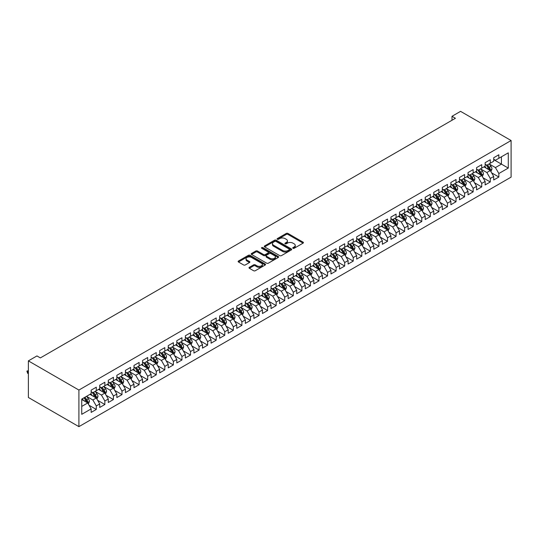 <?xml version="1.0" encoding="UTF-8"?>
<svg xmlns="http://www.w3.org/2000/svg" width="538" height="538" viewBox="0 0 538 538"><rect width="100%" height="100%" fill="white"/><g stroke="black" fill="none" stroke-linecap="round" stroke-linejoin="round"><path stroke-width="0.81" d="M292.975 248.294A0.834 0.477 0 0 0 294.151 248.294L303.082 243.136A1.19 0.686 0 0 0 303.432 242.651A1.19 0.686 0 0 0 303.082 242.167L287.951 233.431A1.19 0.686 0 0 0 286.27 233.431L277.332 238.59A0.834 0.477 0 0 0 277.09 238.926A0.834 0.477 0 0 0 277.332 239.269A0.834 0.477 0 0 0 278.509 239.269L279.666 238.596A3.806 2.199 0 0 1 285.046 238.596L286.31 239.329A3.806 2.199 0 0 1 287.426 240.883A3.806 2.199 0 0 1 286.31 242.436L285.153 243.102A0.834 0.477 0 0 0 284.911 243.438A0.834 0.477 0 0 0 285.153 243.781A0.834 0.477 0 0 0 286.33 243.781L287.487 243.115A3.806 2.199 0 0 1 292.867 243.115L294.131 243.842A3.806 2.199 0 0 1 295.241 245.395A3.806 2.199 0 0 1 294.131 246.949L292.975 247.614A0.834 0.477 0 0 0 292.726 247.957A0.834 0.477 0 0 0 292.975 248.294L292.975 247.614M249.363 267.312A1.19 0.686 0 0 0 249.013 267.796A1.19 0.686 0 0 0 249.363 268.28L253.606 270.728A1.19 0.686 0 0 0 255.288 270.728L265.207 265.005A1.19 0.686 0 0 0 265.557 264.521A1.19 0.686 0 0 0 265.207 264.03L250.076 255.294A1.19 0.686 0 0 0 248.395 255.294L238.475 261.024A1.19 0.686 0 0 0 238.126 261.508A1.19 0.686 0 0 0 238.475 261.993L243.6 264.958A1.19 0.686 0 0 0 245.281 264.958L249.531 262.504A1.19 0.686 0 0 0 249.874 262.019A1.19 0.686 0 0 0 249.531 261.535L246.982 260.062A3.181 1.836 0 0 1 246.054 258.765A3.181 1.836 0 0 1 248.018 257.07A3.181 1.836 0 0 1 251.481 257.467L261.448 263.223A3.181 1.836 0 0 1 262.376 264.521A3.181 1.836 0 0 1 260.412 266.216A3.181 1.836 0 0 1 256.949 265.819L255.288 264.857A1.19 0.686 0 0 0 253.606 264.857L249.363 267.312L249.363 268.28L253.606 265.846L253.606 264.857M28.373 360.877L78.904 390.05L78.904 426.647L28.373 397.474L28.373 360.877L36.94 355.934L40.363 357.911L455.43 118.279L452.001 116.295L452.001 120.256M452.001 116.295L460.568 111.353L511.1 140.526L78.904 390.05M279.753 255.637A1.19 0.686 0 0 0 281.435 255.637L291.354 249.908A1.19 0.686 0 0 0 291.704 249.424A1.19 0.686 0 0 0 291.354 248.939L276.223 240.204A1.19 0.686 0 0 0 274.541 240.204L264.622 245.927A1.19 0.686 0 0 0 264.272 246.411A1.19 0.686 0 0 0 264.622 246.902L279.753 255.637M262.053 248.475A0.834 0.477 0 0 1 262.894 248.59L278.267 257.467L268.361 263.183A1.19 0.686 0 0 1 266.68 263.183L251.549 254.447L255.792 252.013L255.792 251.024L251.549 253.479A1.19 0.686 0 0 0 251.199 253.963A1.19 0.686 0 0 0 251.549 254.447L251.549 253.479M255.792 252.013A1.19 0.686 0 0 1 257.473 252.013L257.473 251.024A1.19 0.686 0 0 0 255.792 251.024M257.473 251.024L263.607 254.568A1.19 0.686 0 0 0 265.295 254.568L268.106 252.941A1.19 0.686 0 0 0 268.455 252.456A1.19 0.686 0 0 0 268.106 251.972L261.717 248.28A0.834 0.477 0 0 1 261.475 247.944A0.834 0.477 0 0 1 261.986 247.5A0.834 0.477 0 0 1 262.894 247.601L278.281 256.485A1.19 0.686 0 0 1 278.63 256.969A1.19 0.686 0 0 1 278.281 257.453L278.281 256.485M78.904 426.647L511.1 177.123L511.1 140.526M493.716 159.665L501.423 164.117L501.423 156.8L508.275 152.839L498.854 158.28L498.854 154.769L493.716 157.735L493.716 161.245L490.286 163.229L490.286 159.719L485.148 162.684L485.148 166.195L481.725 168.172L481.725 164.662L476.581 167.627L476.581 171.138L473.158 173.115L473.158 169.605L468.02 172.57L468.02 176.081L464.59 178.065L464.59 174.547L459.452 177.52L459.452 181.03L456.029 183.007L456.029 179.497L450.884 182.463L450.884 185.973L447.461 187.95L447.461 184.44L442.323 187.406L442.323 190.916L438.894 192.893L438.894 189.383L433.756 192.355L433.756 195.866L430.333 197.843L430.333 194.332L425.195 197.298L425.195 200.809L421.765 202.786L421.765 199.275L416.627 202.241L416.627 205.751L413.204 207.729L413.204 204.218L408.06 207.191L408.06 210.701L404.637 212.678L404.637 209.168L399.499 212.133L399.499 215.644L396.069 217.621L396.069 214.111L390.931 217.076L390.931 220.587L387.508 222.564L387.508 219.053L382.37 222.019L382.37 225.536L378.94 227.513L378.94 224.003L373.802 226.969L373.802 230.479L370.379 232.456L370.379 228.946L365.235 231.912L365.235 235.422L361.812 237.399L361.812 233.889L356.674 236.855L356.674 240.372L353.244 242.349L353.244 238.838L348.106 241.804L348.106 245.315L344.683 247.292L344.683 243.781L339.539 246.747L339.539 250.257L336.115 252.235L336.115 248.724L330.978 251.69L330.978 255.2L327.548 257.184L327.548 253.674L322.41 256.639L322.41 260.15L318.987 262.127L318.987 258.617L313.849 261.582L313.849 265.093L310.419 267.07L310.419 263.559L305.281 266.525L305.281 270.036L301.858 272.02L301.858 268.502L296.714 271.475L296.714 274.985L293.291 276.962L293.291 273.452L288.153 276.418L288.153 279.928L284.723 281.905L284.723 278.395L279.585 281.361L279.585 284.871L276.162 286.848L276.162 283.338L271.024 286.31L271.024 289.821L267.594 291.798L267.594 288.287L262.457 291.253L262.457 294.763L259.034 296.741L259.034 293.23L253.889 296.196L253.889 299.706L250.466 301.683L250.466 298.173L245.328 301.146L245.328 304.656L241.898 306.633L241.898 303.123L236.76 306.088L236.76 309.599L233.337 311.576L233.337 308.066L228.193 311.031L228.193 314.542L224.77 316.519L224.77 313.008L219.632 315.974L219.632 319.491L216.202 321.468L216.202 317.958L211.064 320.924L211.064 324.434L207.641 326.411L207.641 322.901L202.503 325.867L202.503 329.377L199.073 331.354L199.073 327.844L193.936 330.809L193.936 334.32L190.513 336.304L190.513 332.793L185.368 335.759L185.368 339.27L181.945 341.247L181.945 337.736L176.807 340.702L176.807 344.212L173.377 346.19L173.377 342.679L168.239 345.645L168.239 349.155L164.816 351.139L164.816 347.622L159.678 350.594L159.678 354.105L156.249 356.082L156.249 352.572L151.111 355.537L151.111 359.048L147.688 361.025L147.688 357.514L142.543 360.48L142.543 363.991L139.12 365.975L139.12 362.457L133.982 365.43L133.982 368.94L130.552 370.917L130.552 367.407L125.415 370.373L125.415 373.883L121.992 375.86L121.992 372.35L116.854 375.316L116.854 378.826L113.424 380.803L113.424 377.293L108.286 380.265L108.286 383.776L104.856 385.753L104.856 382.242L99.718 385.208L99.718 388.718L96.295 390.696L96.295 387.185L91.157 390.151L91.157 393.661L81.736 399.102L81.736 414.334L91.157 408.893L87.728 402.962L81.736 399.499M508.275 152.839L508.275 168.071L498.854 173.512L495.424 167.58L489.217 163.996M491.618 172.846L498.854 177.022L498.854 173.512M498.854 177.022L493.716 179.988L493.716 176.477L490.286 178.455L486.863 172.523L480.649 168.939M483.05 177.789L490.286 181.965L490.286 178.455M490.286 181.965L485.148 184.938L485.148 181.427L481.725 183.404L478.295 177.466L472.088 173.882M474.482 182.732L481.725 186.915L481.725 183.404M481.725 186.915L476.581 189.88L476.581 186.37L473.158 188.347L469.728 182.416L463.521 178.831M465.921 187.681L473.158 191.858L473.158 188.347M473.158 191.858L468.02 194.823L468.02 191.313L464.59 193.29L461.167 187.359L454.953 183.774M457.354 192.624L464.59 196.8L464.59 193.29M464.59 196.8L459.452 199.773L459.452 196.262L456.029 198.24L452.599 192.301L446.392 188.717M448.786 197.567L456.029 201.75L456.029 198.24M456.029 201.75L450.884 204.716L450.884 201.205L447.461 203.182L444.038 197.251L437.824 193.66M440.225 202.517L447.461 206.693L447.461 203.182M447.461 206.693L442.323 209.659L442.323 206.148L438.894 208.125L435.471 202.194L429.263 198.609M431.658 207.46L438.894 211.636L438.894 208.125M438.894 211.636L433.756 214.608L433.756 211.091L430.333 213.075L426.903 207.137L420.696 203.552M423.097 212.402L430.333 216.585L430.333 213.075M430.333 216.585L425.195 219.551L425.195 216.041L421.765 218.018L418.342 212.086L412.128 208.495M414.529 217.352L421.765 221.528L421.765 218.018M421.765 221.528L416.627 224.494L416.627 220.984L413.204 222.961L409.774 217.029L403.567 213.445M405.961 222.295L413.204 226.471L413.204 222.961M413.204 226.471L408.06 229.444L408.06 225.926L404.637 227.91L401.214 221.972L395 218.388M397.4 227.238L404.637 231.421L404.637 227.91M404.637 231.421L399.499 234.386L399.499 230.876L396.069 232.853L392.646 226.915L386.439 223.331M388.833 232.187L396.069 236.364L396.069 232.853M396.069 236.364L390.931 239.329L390.931 235.819L387.508 237.796L384.078 231.865L377.871 228.28M380.272 237.13L387.508 241.306L387.508 237.796M387.508 241.306L382.37 244.272L382.37 240.762L378.94 242.739L375.517 236.807L369.303 233.223M371.704 242.073L378.94 246.256L378.94 242.739M378.94 246.256L373.802 249.222L373.802 245.711L370.379 247.688L366.95 241.75L360.742 238.166M363.137 247.023L370.379 251.199L370.379 247.688M370.379 251.199L365.235 254.165L365.235 250.654L361.812 252.631L358.382 246.7L352.175 243.115M354.576 251.966L361.812 256.142L361.812 252.631M361.812 256.142L356.674 259.108L356.674 255.597L353.244 257.574L349.821 251.643L343.607 248.058M346.008 256.908L353.244 261.091L353.244 257.574M353.244 261.091L348.106 264.057L348.106 260.547L344.683 262.524L341.253 256.586L335.046 253.001M337.44 261.858L344.683 266.034L344.683 262.524M344.683 266.034L339.539 269L339.539 265.49L336.115 267.467L332.692 261.535L326.479 257.951M328.879 266.801L336.115 270.977L336.115 267.467M336.115 270.977L330.978 273.943L330.978 270.432L327.548 272.41L324.125 266.478L317.918 262.894M320.312 271.744L327.548 275.92L327.548 272.41M327.548 275.92L322.41 278.892L322.41 275.382L318.987 277.359L315.557 271.421L309.35 267.837M311.751 276.687L318.987 280.87L318.987 277.359M318.987 280.87L313.849 283.835L313.849 280.325L310.419 282.302L306.996 276.371L300.782 272.786M303.183 281.636L310.419 285.812L310.419 282.302M310.419 285.812L305.281 288.778L305.281 285.268L301.858 287.245L298.429 281.313L292.221 277.729M294.616 286.579L301.858 290.755L301.858 287.245M301.858 290.755L296.714 293.728L296.714 290.217L293.291 292.195L289.868 286.256L283.654 282.672M286.055 291.522L293.291 295.705L293.291 292.195M293.291 295.705L288.153 298.671L288.153 295.16L284.723 297.137L281.3 291.206L275.093 287.615M277.487 296.472L284.723 300.648L284.723 297.137M284.723 300.648L279.585 303.614L279.585 300.103L276.162 302.08L272.732 296.149L266.525 292.564M268.926 301.414L276.162 305.591L276.162 302.08M276.162 305.591L271.024 308.563L271.024 305.046L267.594 307.03L264.171 301.092L257.958 297.507M260.358 306.357L267.594 310.54L267.594 307.03M267.594 310.54L262.457 313.506L262.457 309.996L259.034 311.973L255.604 306.041L249.397 302.45M251.791 311.307L259.034 315.483L259.034 311.973M259.034 315.483L253.889 318.449L253.889 314.938L250.466 316.916L247.036 310.984L240.829 307.4M243.23 316.25L250.466 320.426L250.466 316.916M250.466 320.426L245.328 323.392L245.328 319.881L241.898 321.865L238.475 315.927L232.261 312.343M234.662 321.193L241.898 325.376L241.898 321.865M241.898 325.376L236.76 328.341L236.76 324.831L233.337 326.808L229.908 320.87L223.7 317.286M226.094 326.142L233.337 330.319L233.337 326.808M233.337 330.319L228.193 333.284L228.193 329.774L224.77 331.751L221.347 325.82L215.133 322.235M217.534 331.085L224.77 335.261L224.77 331.751M224.77 335.261L219.632 338.227L219.632 334.717L216.202 336.694L212.779 330.762L206.572 327.178M208.966 336.028L216.202 340.211L216.202 336.694M216.202 340.211L211.064 343.177L211.064 339.666L207.641 341.643L204.211 335.705L198.004 332.121M200.405 340.978L207.641 345.154L207.641 341.643M207.641 345.154L202.503 348.12L202.503 344.609L199.073 346.586L195.65 340.655L189.437 337.07M191.837 345.921L199.073 350.097L199.073 346.586M199.073 350.097L193.936 353.062L193.936 349.552L190.513 351.529L187.083 345.598L180.876 342.013M183.27 350.863L190.513 355.046L190.513 351.529M190.513 355.046L185.368 358.012L185.368 354.502L181.945 356.479L178.522 350.541L172.308 346.956M174.709 355.806L181.945 359.989L181.945 356.479M181.945 359.989L176.807 362.955L176.807 359.445L173.377 361.422L169.954 355.49L163.747 351.906M166.141 360.756L173.377 364.932L173.377 361.422M173.377 364.932L168.239 367.898L168.239 364.387L164.816 366.365L161.387 360.433L155.179 356.849M157.58 365.699L164.816 369.875L164.816 366.365M164.816 369.875L159.678 372.847L159.678 369.337L156.249 371.314L152.826 365.376L146.612 361.792M149.013 370.642L156.249 374.825L156.249 371.314M156.249 374.825L151.111 377.79L151.111 374.28L147.688 376.257L144.258 370.326L138.051 366.734M140.445 375.591L147.688 379.767L147.688 376.257M147.688 379.767L142.543 382.733L142.543 379.223L139.12 381.2L135.69 375.268L129.483 371.684M131.884 380.534L139.12 384.71L139.12 381.2M139.12 384.71L133.982 387.683L133.982 384.166L130.552 386.15L127.129 380.211L120.916 376.627M123.316 385.477L130.552 389.66L130.552 386.15M130.552 389.66L125.415 392.626L125.415 389.115L121.992 391.092L118.562 385.161L112.355 381.57M114.749 390.427L121.992 394.603L121.992 391.092M121.992 394.603L116.854 397.569L116.854 394.058L113.424 396.035L110.001 390.104L103.787 386.519M106.188 395.369L113.424 399.546L113.424 396.035M113.424 399.546L108.286 402.518L108.286 399.001L104.856 400.985L101.433 395.047L95.226 391.462M97.62 400.312L104.856 404.495L104.856 400.985M104.856 404.495L99.718 407.461L99.718 403.951L96.295 405.928L92.866 399.99L86.658 396.405M89.059 405.262L96.295 409.438L96.295 405.928M96.295 409.438L91.157 412.404L91.157 408.893M91.157 391.684L92.866 392.673L96.295 390.696M81.736 406.419L87.728 402.962M99.718 386.741L101.433 387.73L104.856 385.753M92.866 399.99L96.295 398.012L89.954 394.354M99.718 403.951L96.295 398.012M108.286 381.798L110.001 382.787L113.424 380.803M101.433 395.047L104.856 393.07L98.521 389.411M108.286 399.001L104.856 393.07M116.854 376.849L118.562 377.837L121.992 375.86M110.001 390.104L113.424 388.127L107.089 384.468M116.854 394.058L113.424 388.127M125.415 371.906L127.129 372.895L130.552 370.917M118.562 385.161L121.992 383.177L115.65 379.519M125.415 389.115L121.992 383.177M133.982 366.963L135.69 367.952L139.12 365.975M127.129 380.211L130.552 378.234L124.217 374.576M133.982 384.166L130.552 378.234M142.543 362.013L144.258 363.002L147.688 361.025M135.69 375.268L139.12 373.291L132.778 369.633M142.543 379.223L139.12 373.291M151.111 357.071L152.826 358.059L156.249 356.082M144.258 370.326L147.688 368.342L141.346 364.683M151.111 374.28L147.688 368.342M159.678 352.128L161.387 353.116L164.816 351.139M152.826 365.376L156.249 363.399L149.914 359.74M159.678 369.337L156.249 363.399M168.239 347.178L169.954 348.167L173.377 346.19M161.387 360.433L164.816 358.456L158.475 354.798M168.239 364.387L164.816 358.456M176.807 342.235L178.522 343.224L181.945 341.247M169.954 355.49L173.377 353.513L167.042 349.848M176.807 359.445L173.377 353.513M185.368 337.292L187.083 338.281L190.513 336.304M178.522 350.541L181.945 348.563L175.603 344.905M185.368 354.502L181.945 348.563M193.936 332.343L195.65 333.331L199.073 331.354M187.083 345.598L190.513 343.621L184.171 339.962M193.936 349.552L190.513 343.621M202.503 327.4L204.211 328.388L207.641 326.411M195.65 340.655L199.073 338.678L192.739 335.013M202.503 344.609L199.073 338.678M211.064 322.457L212.779 323.446L216.202 321.468M204.211 335.705L207.641 333.728L201.299 330.07M211.064 339.666L207.641 333.728M219.632 317.507L221.347 318.496L224.77 316.519M212.779 330.762L216.202 328.785L209.867 325.127M219.632 334.717L216.202 328.785M228.193 312.565L229.908 313.553L233.337 311.576M221.347 325.82L224.77 323.842L218.435 320.184M228.193 329.774L224.77 323.842M236.76 307.622L238.475 308.61L241.898 306.633M229.908 320.87L233.337 318.893L226.996 315.234M236.76 324.831L233.337 318.893M245.328 302.672L247.036 303.667L250.466 301.683M238.475 315.927L241.898 313.95L235.563 310.291M245.328 319.881L241.898 313.95M253.889 297.729L255.604 298.718L259.034 296.741M247.036 310.984L250.466 309.007L244.124 305.349M253.889 314.938L250.466 309.007M262.457 292.786L264.171 293.775L267.594 291.798M255.604 306.041L259.034 304.057L252.692 300.399M262.457 309.996L259.034 304.057M271.024 287.843L272.732 288.832L276.162 286.848M264.171 301.092L267.594 299.115L261.26 295.456M271.024 305.046L267.594 299.115M279.585 282.894L281.3 283.882L284.723 281.905M272.732 296.149L276.162 294.172L269.82 290.513M279.585 300.103L276.162 294.172M288.153 277.951L289.868 278.94L293.291 276.962M281.3 291.206L284.723 289.222L278.388 285.564M288.153 295.16L284.723 289.222M296.714 273.008L298.429 273.997L301.858 272.02M289.868 286.256L293.291 284.279L286.949 280.621M296.714 290.217L293.291 284.279M305.281 268.059L306.996 269.047L310.419 267.07M298.429 281.313L301.858 279.336L295.517 275.678M305.281 285.268L301.858 279.336M313.849 263.116L315.557 264.104L318.987 262.127M306.996 276.371L310.419 274.393L304.084 270.728M313.849 280.325L310.419 274.393M322.41 258.173L324.125 259.161L327.548 257.184M315.557 271.421L318.987 269.444L312.645 265.785M322.41 275.382L318.987 269.444M330.978 253.223L332.692 254.212L336.115 252.235M324.125 266.478L327.548 264.501L321.213 260.843M330.978 270.432L327.548 264.501M339.539 248.28L341.253 249.269L344.683 247.292M332.692 261.535L336.115 259.558L329.781 255.893M339.539 265.49L336.115 259.558M348.106 243.337L349.821 244.326L353.244 242.349M341.253 256.586L344.683 254.609L338.341 250.95M348.106 260.547L344.683 254.609M356.674 238.388L358.382 239.376L361.812 237.399M349.821 251.643L353.244 249.666L346.909 246.007M356.674 255.597L353.244 249.666M365.235 233.445L366.95 234.434L370.379 232.456M358.382 246.7L361.812 244.723L355.47 241.058M365.235 250.654L361.812 244.723M373.802 228.502L375.517 229.491L378.94 227.513M366.95 241.75L370.379 239.773L364.038 236.115M373.802 245.711L370.379 239.773M382.37 223.552L384.078 224.548L387.508 222.564M375.517 236.807L378.94 234.83L372.605 231.172M382.37 240.762L378.94 234.83M390.931 218.61L392.646 219.598L396.069 217.621M384.078 231.865L387.508 229.887L381.166 226.229M390.931 235.819L387.508 229.887M399.499 213.667L401.214 214.655L404.637 212.678M392.646 226.915L396.069 224.938L389.734 221.279M399.499 230.876L396.069 224.938M408.06 208.724L409.774 209.712L413.204 207.729M401.214 221.972L404.637 219.995L398.295 216.337M408.06 225.926L404.637 219.995M416.627 203.774L418.342 204.763L421.765 202.786M409.774 217.029L413.204 215.052L406.863 211.394M416.627 220.984L413.204 215.052M425.195 198.831L426.903 199.82L430.333 197.843M418.342 212.086L421.765 210.102L415.43 206.444M425.195 216.041L421.765 210.102M433.756 193.888L435.471 194.877L438.894 192.893M426.903 207.137L430.333 205.16L423.991 201.501M433.756 211.091L430.333 205.16M442.323 188.939L444.038 189.927L447.461 187.95M435.471 202.194L438.894 200.217L432.559 196.558M442.323 206.148L438.894 200.217M450.884 183.996L452.599 184.985L456.029 183.007M444.038 197.251L447.461 195.267L441.126 191.609M450.884 201.205L447.461 195.267M459.452 179.053L461.167 180.042L464.59 178.065M452.599 192.301L456.029 190.324L449.687 186.666M459.452 196.262L456.029 190.324M468.02 174.104L469.728 175.092L473.158 173.115M461.167 187.359L464.59 185.381L458.255 181.723M468.02 191.313L464.59 185.381M476.581 169.161L478.295 170.149L481.725 168.172M469.728 182.416L473.158 180.438L466.816 176.773M476.581 186.37L473.158 180.438M485.148 164.218L486.863 165.206L490.286 163.229M478.295 177.466L481.725 175.489L475.384 171.83M485.148 181.427L481.725 175.489M493.716 159.268L495.424 160.257L498.854 158.28M486.863 172.523L490.286 170.546L483.951 166.888M493.716 176.477L490.286 170.546M495.424 167.58L501.423 164.117L508.275 168.071M293.304 248.415L294.131 247.937A3.806 2.199 0 0 0 295.241 246.384L295.241 245.395M287.426 240.883L287.426 241.871A3.806 2.199 0 0 1 286.31 243.425L285.483 243.896M303.069 243.149L287.951 234.42A1.19 0.686 0 0 0 286.27 234.42L277.669 239.383M291.34 249.914L276.223 241.192A1.19 0.686 0 0 0 274.541 241.192L264.635 246.908L264.622 245.927M289.249 249.76A0.834 0.477 0 0 0 289.498 249.424A0.834 0.477 0 0 0 289.249 249.081L275.967 241.414A0.834 0.477 0 0 0 274.79 241.414L273.573 242.12A3.806 2.199 0 0 0 272.457 243.674A3.806 2.199 0 0 0 273.573 245.227L282.652 250.466A3.806 2.199 0 0 0 288.032 250.466L289.249 249.76L289.249 250.755A0.834 0.477 0 0 0 289.498 250.412L289.498 249.424M272.457 243.674L272.457 244.662A3.806 2.199 0 0 0 273.573 246.216L273.573 245.227M289.249 250.755L288.032 251.454A3.806 2.199 0 0 1 282.652 251.454L273.573 246.216M257.473 252.013L263.607 255.557A1.19 0.686 0 0 0 265.295 255.557L268.106 253.929A1.19 0.686 0 0 0 268.455 253.445L268.455 252.456M269.975 258.247A3.181 1.836 0 0 0 273.445 258.644A3.181 1.836 0 0 0 275.409 256.949A3.181 1.836 0 0 0 274.474 255.651L270.964 253.62A1.19 0.686 0 0 0 269.282 253.62L266.471 255.247A1.19 0.686 0 0 0 266.122 255.732A1.19 0.686 0 0 0 266.471 256.216L269.975 258.247L269.975 259.235A3.181 1.836 0 0 0 273.445 259.632A3.181 1.836 0 0 0 275.409 257.937L275.409 256.949M266.122 255.732L266.122 256.72A1.19 0.686 0 0 0 266.471 257.204L266.471 256.216M269.975 259.235L266.471 257.204M262.376 264.521L262.376 265.51A3.181 1.836 0 0 1 260.412 267.204A3.181 1.836 0 0 1 256.949 266.808L255.288 265.846A1.19 0.686 0 0 0 253.606 265.846M246.054 258.765L246.054 259.753A3.181 1.836 0 0 0 246.982 261.051L246.982 260.062M249.511 262.51L246.982 261.051M265.207 264.03L265.207 265.005L250.076 256.283A1.19 0.686 0 0 0 248.395 256.283L238.489 262.006M490.918 171.642L491.981 169.053A3.208 1.856 -120 0 0 490.959 166.316L489.136 163.888M486.238 168.206L484.859 166.363M485.908 164.655L488.302 167.849A3.208 1.856 60 0 1 489.224 169.779L490.252 169.188A3.208 1.856 -120 0 0 489.331 167.257L487.509 164.83M486.473 164.978L488.719 167.977A1.634 0.941 60 0 1 489.015 168.475L490.252 169.188M482.357 176.585L483.42 173.996A3.208 1.856 -120 0 0 482.391 171.266L480.575 168.838M477.677 173.155L476.291 171.306M477.34 169.598L479.735 172.799A3.208 1.856 60 0 1 480.656 174.729L481.685 174.13A3.208 1.856 -120 0 0 480.764 172.2L478.948 169.773M477.905 169.927L480.152 172.927A1.634 0.941 60 0 1 480.454 173.424L481.685 174.13M473.79 181.535L474.852 178.939A3.208 1.856 -120 0 0 473.83 176.208L472.008 173.781M469.109 178.098L467.724 176.249M468.78 174.547L471.174 177.742A3.208 1.856 60 0 1 472.088 179.672L473.117 179.08A3.208 1.856 -120 0 0 472.203 177.15L470.38 174.722M469.344 174.87L471.591 177.87A1.634 0.941 60 0 1 471.887 178.367L473.117 179.08M465.229 186.478L466.285 183.888A3.208 1.856 -120 0 0 465.262 181.151L463.447 178.724M460.541 183.041L459.163 181.198M460.212 179.49L462.606 182.685A3.208 1.856 60 0 1 463.527 184.615L464.556 184.023A3.208 1.856 -120 0 0 463.635 182.093L461.819 179.665M460.777 179.813L463.023 182.812A1.634 0.941 60 0 1 463.319 183.31L464.556 184.023M456.661 191.42L457.724 188.831A3.208 1.856 -120 0 0 456.695 186.101L454.879 183.666M451.981 187.991L450.595 186.141M451.651 184.433L454.045 187.634A3.208 1.856 60 0 1 454.96 189.564L455.989 188.966A3.208 1.856 -120 0 0 455.067 187.036L453.252 184.608M452.209 184.763L454.462 187.762A1.634 0.941 60 0 1 454.758 188.26L455.989 188.966M448.093 196.37L449.156 193.774A3.208 1.856 -120 0 0 448.134 191.044L446.311 188.616M443.413 192.934L442.028 191.084M443.083 189.383L445.477 192.577A3.208 1.856 60 0 1 446.399 194.507L447.421 193.915A3.208 1.856 -120 0 0 446.506 191.985L444.684 189.551M443.648 189.706L445.894 192.705A1.634 0.941 60 0 1 446.19 193.203L447.421 193.915M439.533 201.313L440.595 198.724A3.208 1.856 -120 0 0 439.566 195.987L437.75 193.559M434.852 197.876L433.467 196.034M434.516 194.326L436.91 197.52A3.208 1.856 60 0 1 437.831 199.45L438.86 198.858A3.208 1.856 -120 0 0 437.939 196.928L436.123 194.5M435.081 194.648L437.327 197.648A1.634 0.941 60 0 1 437.629 198.145L438.86 198.858M430.965 206.256L432.027 203.667A3.208 1.856 -120 0 0 431.005 200.936L429.183 198.502M426.284 202.826L424.899 200.977M425.955 199.268L428.349 202.47A3.208 1.856 60 0 1 429.263 204.4L430.292 203.801A3.208 1.856 -120 0 0 429.378 201.871L427.555 199.443M426.52 199.598L428.766 202.597A1.634 0.941 60 0 1 429.062 203.095L430.292 203.801M422.397 211.205L423.46 208.609A3.208 1.856 -120 0 0 422.438 205.879L420.615 203.451M417.717 207.769L416.338 205.919M417.387 204.211L419.781 207.412A3.208 1.856 60 0 1 420.703 209.343L421.731 208.751A3.208 1.856 -120 0 0 420.81 206.821L418.988 204.386M417.952 204.541L420.198 207.54A1.634 0.941 60 0 1 420.494 208.038L421.731 208.751M413.836 216.148L414.899 213.559A3.208 1.856 -120 0 0 413.87 210.822L412.054 208.394M409.156 212.712L407.77 210.869M408.819 209.161L411.22 212.355A3.208 1.856 60 0 1 412.135 214.285L413.164 213.694A3.208 1.856 -120 0 0 412.243 211.764L410.427 209.336M409.384 209.484L411.637 212.483A1.634 0.941 60 0 1 411.933 212.981L413.164 213.694M405.269 221.091L406.331 218.502A3.208 1.856 -120 0 0 405.309 215.772L403.487 213.337M400.588 217.661L399.203 215.812M400.259 214.104L402.653 217.298A3.208 1.856 60 0 1 403.574 219.235L404.596 218.636A3.208 1.856 -120 0 0 403.682 216.706L401.859 214.279M400.823 214.433L403.07 217.433A1.634 0.941 60 0 1 403.365 217.924L404.596 218.636M396.708 226.041L397.764 223.445A3.208 1.856 -120 0 0 396.741 220.714L394.926 218.287M392.02 222.604L390.642 220.755M391.691 219.047L394.085 222.248A3.208 1.856 60 0 1 395.006 224.178L396.035 223.586A3.208 1.856 -120 0 0 395.114 221.656L393.298 219.222M392.256 219.376L394.502 222.376A1.634 0.941 60 0 1 394.805 222.873L396.035 223.586M388.14 230.984L389.203 228.394A3.208 1.856 -120 0 0 388.18 225.657L386.358 223.23M383.46 227.547L382.074 225.704M383.13 223.996L385.524 227.191A3.208 1.856 60 0 1 386.439 229.121L387.468 228.529A3.208 1.856 -120 0 0 386.553 226.599L384.731 224.171M383.695 224.319L385.941 227.318A1.634 0.941 60 0 1 386.237 227.816L387.468 228.529M379.572 235.926L380.635 233.337A3.208 1.856 -120 0 0 379.613 230.6L377.79 228.173M374.892 232.49L373.513 230.647M374.562 228.939L376.956 232.134A3.208 1.856 60 0 1 377.878 234.064L378.907 233.472A3.208 1.856 -120 0 0 377.985 231.542L376.163 229.114M375.127 229.262L377.373 232.268A1.634 0.941 60 0 1 377.669 232.759L378.907 233.472M371.012 240.876L372.074 238.28A3.208 1.856 -120 0 0 371.045 235.55L369.229 233.122M366.331 237.44L364.946 235.59M365.995 233.882L368.389 237.083A3.208 1.856 60 0 1 369.31 239.013L370.339 238.421A3.208 1.856 -120 0 0 369.418 236.485L367.602 234.057M366.56 234.212L368.812 237.211A1.634 0.941 60 0 1 369.108 237.709L370.339 238.421M362.444 245.819L363.506 243.23A3.208 1.856 -120 0 0 362.484 240.493L360.662 238.065M357.763 242.382L356.378 240.54M357.434 238.832L359.828 242.026A3.208 1.856 60 0 1 360.742 243.956L361.771 243.364A3.208 1.856 -120 0 0 360.857 241.434L359.034 239.006M357.999 239.154L360.245 242.154A1.634 0.941 60 0 1 360.541 242.651L361.771 243.364M353.883 250.762L354.939 248.173A3.208 1.856 -120 0 0 353.917 245.436L352.101 243.008M349.196 247.325L347.817 245.483M348.866 243.775L351.26 246.969A3.208 1.856 60 0 1 352.182 248.899L353.21 248.307A3.208 1.856 -120 0 0 352.289 246.377L350.473 243.949M349.431 244.097L351.677 247.103A1.634 0.941 60 0 1 351.973 247.594L353.21 248.307M345.315 255.705L346.378 253.116A3.208 1.856 -120 0 0 345.349 250.385L343.533 247.957M340.635 252.275L339.249 250.426M340.305 248.717L342.699 251.919A3.208 1.856 60 0 1 343.614 253.849L344.643 253.257A3.208 1.856 -120 0 0 343.721 251.32L341.906 248.892M340.863 249.047L343.116 252.046A1.634 0.941 60 0 1 343.412 252.544L344.643 253.257M336.748 260.654L337.81 258.058A3.208 1.856 -120 0 0 336.788 255.328L334.966 252.9M332.067 257.218L330.682 255.375M331.738 253.667L334.132 256.861A3.208 1.856 60 0 1 335.053 258.791L336.075 258.2A3.208 1.856 -120 0 0 335.161 256.27L333.338 253.842M332.302 253.99L334.549 256.989A1.634 0.941 60 0 1 334.844 257.487L336.075 258.2M328.187 265.597L329.249 263.008A3.208 1.856 -120 0 0 328.22 260.271L326.405 257.843M323.506 262.161L322.121 260.318M323.17 258.61L325.564 261.804A3.208 1.856 60 0 1 326.485 263.734L327.514 263.143A3.208 1.856 -120 0 0 326.593 261.212L324.777 258.785M323.735 258.933L325.981 261.932A1.634 0.941 60 0 1 326.284 262.43L327.514 263.143M319.619 270.54L320.682 267.951A3.208 1.856 -120 0 0 319.659 265.221L317.837 262.786M314.938 267.11L313.553 265.261M314.609 263.553L317.003 266.754A3.208 1.856 60 0 1 317.918 268.684L318.947 268.085A3.208 1.856 -120 0 0 318.032 266.155L316.209 263.728M315.174 263.882L317.42 266.882A1.634 0.941 60 0 1 317.716 267.379L318.947 268.085M311.051 275.49L312.114 272.894A3.208 1.856 -120 0 0 311.092 270.163L309.269 267.736M306.371 272.053L304.992 270.204M306.041 268.502L308.435 271.697A3.208 1.856 60 0 1 309.357 273.627L310.386 273.035A3.208 1.856 -120 0 0 309.464 271.105L307.642 268.677M306.606 268.825L308.852 271.825A1.634 0.941 60 0 1 309.148 272.322L310.386 273.035M302.49 280.433L303.553 277.843A3.208 1.856 -120 0 0 302.524 275.106L300.708 272.679M297.81 276.996L296.425 275.153M297.474 273.445L299.874 276.64A3.208 1.856 60 0 1 300.789 278.57L301.818 277.978A3.208 1.856 -120 0 0 300.897 276.048L299.081 273.62M298.039 273.768L300.291 276.767A1.634 0.941 60 0 1 300.587 277.265L301.818 277.978M293.923 285.375L294.985 282.786A3.208 1.856 -120 0 0 293.963 280.056L292.141 277.621M289.242 281.946L287.857 280.096M288.913 278.388L291.307 281.589A3.208 1.856 60 0 1 292.228 283.519L293.25 282.921A3.208 1.856 -120 0 0 292.336 280.991L290.513 278.563M289.478 278.718L291.724 281.717A1.634 0.941 60 0 1 292.02 282.215L293.25 282.921M285.362 290.325L286.418 287.729A3.208 1.856 -120 0 0 285.396 284.999L283.58 282.571M280.675 286.889L279.296 285.039M280.345 283.331L282.739 286.532A3.208 1.856 60 0 1 283.661 288.462L284.689 287.87A3.208 1.856 -120 0 0 283.768 285.94L281.952 283.506M280.91 283.661L283.156 286.66A1.634 0.941 60 0 1 283.459 287.157L284.689 287.87M276.794 295.268L277.857 292.679A3.208 1.856 -120 0 0 276.835 289.942L275.012 287.514M272.114 291.831L270.728 289.989M271.784 288.281L274.178 291.475A3.208 1.856 60 0 1 275.093 293.405L276.122 292.813A3.208 1.856 -120 0 0 275.207 290.883L273.385 288.455M272.349 288.603L274.595 291.603A1.634 0.941 60 0 1 274.891 292.1L276.122 292.813M268.227 300.211L269.289 297.622A3.208 1.856 -120 0 0 268.267 294.891L266.445 292.457M263.546 296.781L262.167 294.932M263.216 293.223L265.611 296.418A3.208 1.856 60 0 1 266.532 298.355L267.561 297.756A3.208 1.856 -120 0 0 266.64 295.826L264.817 293.398M263.781 293.553L266.028 296.552A1.634 0.941 60 0 1 266.323 297.05L267.561 297.756M259.666 305.16L260.728 302.564A3.208 1.856 -120 0 0 259.699 299.834L257.884 297.406M254.985 301.724L253.6 299.874M254.649 298.166L257.043 301.367A3.208 1.856 60 0 1 257.964 303.298L258.993 302.706A3.208 1.856 -120 0 0 258.072 300.776L256.256 298.341M255.214 298.496L257.467 301.495A1.634 0.941 60 0 1 257.763 301.993L258.993 302.706M251.098 310.103L252.161 307.514A3.208 1.856 -120 0 0 251.138 304.777L249.316 302.349M246.417 306.667L245.032 304.824M246.088 303.116L248.482 306.31A3.208 1.856 60 0 1 249.403 308.24L250.426 307.649A3.208 1.856 -120 0 0 249.511 305.719L247.688 303.291M246.653 303.439L248.899 306.438A1.634 0.941 60 0 1 249.195 306.936L250.426 307.649M242.537 315.046L243.593 312.457A3.208 1.856 -120 0 0 242.571 309.72L240.755 307.292M237.85 311.616L236.471 309.767M237.52 308.059L239.914 311.253A3.208 1.856 60 0 1 240.836 313.19L241.865 312.591A3.208 1.856 -120 0 0 240.943 310.661L239.128 308.234M238.085 308.388L240.331 311.388A1.634 0.941 60 0 1 240.627 311.879L241.865 312.591M233.969 319.996L235.032 317.4A3.208 1.856 -120 0 0 234.003 314.669L232.187 312.242M229.289 316.559L227.904 314.71M228.959 313.002L231.353 316.203A3.208 1.856 60 0 1 232.268 318.133L233.297 317.541A3.208 1.856 -120 0 0 232.376 315.611L230.56 313.177M229.518 313.331L231.77 316.331A1.634 0.941 60 0 1 232.066 316.828L233.297 317.541M225.402 324.939L226.464 322.349A3.208 1.856 -120 0 0 225.442 319.612L223.62 317.185M220.721 321.502L219.336 319.659M220.392 317.951L222.786 321.146A3.208 1.856 60 0 1 223.707 323.076L224.729 322.484A3.208 1.856 -120 0 0 223.815 320.554L221.992 318.126M220.957 318.274L223.203 321.273A1.634 0.941 60 0 1 223.499 321.771L224.729 322.484M216.841 329.881L217.903 327.292A3.208 1.856 -120 0 0 216.875 324.555L215.059 322.127M212.16 326.445L210.775 324.602M211.824 322.894L214.218 326.089A3.208 1.856 60 0 1 215.139 328.019L216.168 327.427A3.208 1.856 -120 0 0 215.247 325.497L213.431 323.069M212.389 323.217L214.635 326.223A1.634 0.941 60 0 1 214.938 326.714L216.168 327.427M208.273 334.831L209.336 332.235A3.208 1.856 -120 0 0 208.314 329.505L206.491 327.077M203.593 331.395L202.207 329.545M203.263 327.837L205.657 331.038A3.208 1.856 60 0 1 206.572 332.968L207.601 332.376A3.208 1.856 -120 0 0 206.686 330.44L204.864 328.012M203.828 328.167L206.074 331.166A1.634 0.941 60 0 1 206.37 331.664L207.601 332.376M199.706 339.774L200.768 337.185A3.208 1.856 -120 0 0 199.746 334.448L197.923 332.02M195.025 336.337L193.646 334.495M194.695 332.787L197.09 335.981A3.208 1.856 60 0 1 198.011 337.911L199.04 337.319A3.208 1.856 -120 0 0 198.119 335.389L196.296 332.961M195.26 333.109L197.507 336.109A1.634 0.941 60 0 1 197.802 336.606L199.04 337.319M191.145 344.717L192.207 342.128A3.208 1.856 -120 0 0 191.178 339.391L189.363 336.963M186.464 341.28L185.079 339.438M186.128 337.729L188.529 340.924A3.208 1.856 60 0 1 189.443 342.854L190.472 342.262A3.208 1.856 -120 0 0 189.551 340.332L187.735 337.904M186.693 338.052L188.946 341.058A1.634 0.941 60 0 1 189.241 341.549L190.472 342.262M182.577 349.66L183.64 347.071A3.208 1.856 -120 0 0 182.617 344.34L180.795 341.912M177.896 346.23L176.511 344.381M177.567 342.672L179.961 345.873A3.208 1.856 60 0 1 180.882 347.804L181.905 347.205A3.208 1.856 -120 0 0 180.99 345.275L179.167 342.847M178.132 343.002L180.378 346.001A1.634 0.941 60 0 1 180.674 346.499L181.905 347.205M174.016 354.609L175.072 352.013A3.208 1.856 -120 0 0 174.05 349.283L172.234 346.855M169.329 351.173L167.95 349.323M168.999 347.622L171.393 350.816A3.208 1.856 60 0 1 172.315 352.746L173.344 352.155A3.208 1.856 -120 0 0 172.422 350.225L170.607 347.797M169.564 347.945L171.81 350.944A1.634 0.941 60 0 1 172.113 351.442L173.344 352.155M165.448 359.552L166.511 356.963A3.208 1.856 -120 0 0 165.489 354.226L163.666 351.798M160.768 356.116L159.382 354.273M160.438 352.565L162.832 355.759A3.208 1.856 60 0 1 163.747 357.689L164.776 357.097A3.208 1.856 -120 0 0 163.861 355.167L162.039 352.74M161.003 352.888L163.249 355.887A1.634 0.941 60 0 1 163.545 356.385L164.776 357.097M156.881 364.495L157.943 361.906A3.208 1.856 -120 0 0 156.921 359.176L155.099 356.741M152.2 361.065L150.822 359.216M151.871 357.508L154.265 360.709A3.208 1.856 60 0 1 155.186 362.639L156.215 362.04A3.208 1.856 -120 0 0 155.294 360.11L153.471 357.683M152.436 357.837L154.682 360.837A1.634 0.941 60 0 1 154.978 361.334L156.215 362.04M148.32 369.445L149.382 366.849A3.208 1.856 -120 0 0 148.353 364.118L146.538 361.691M143.639 366.008L142.254 364.159M143.303 362.457L145.704 365.652A3.208 1.856 60 0 1 146.618 367.582L147.647 366.99A3.208 1.856 -120 0 0 146.726 365.06L144.91 362.625M143.868 362.78L146.121 365.779A1.634 0.941 60 0 1 146.417 366.277L147.647 366.99M139.752 374.387L140.815 371.798A3.208 1.856 -120 0 0 139.793 369.061L137.97 366.634M135.072 370.951L133.686 369.108M134.742 367.4L137.136 370.595A3.208 1.856 60 0 1 138.058 372.525L139.08 371.933A3.208 1.856 -120 0 0 138.165 370.003L136.343 367.575M135.307 367.723L137.553 370.722A1.634 0.941 60 0 1 137.849 371.22L139.08 371.933M131.191 379.33L132.247 376.741A3.208 1.856 -120 0 0 131.225 374.011L129.409 371.576M126.504 375.901L125.125 374.051M126.174 372.343L128.569 375.544A3.208 1.856 60 0 1 129.49 377.474L130.519 376.876A3.208 1.856 -120 0 0 129.597 374.946L127.782 372.518M126.739 372.673L128.986 375.672A1.634 0.941 60 0 1 129.281 376.17L130.519 376.876M122.624 384.28L123.686 381.684A3.208 1.856 -120 0 0 122.657 378.954L120.842 376.526M117.943 380.843L116.558 378.994M117.614 377.286L120.008 380.487A3.208 1.856 60 0 1 120.922 382.417L121.951 381.825A3.208 1.856 -120 0 0 121.03 379.895L119.214 377.461M118.178 377.615L120.425 380.615A1.634 0.941 60 0 1 120.72 381.112L121.951 381.825M114.056 389.223L115.119 386.634A3.208 1.856 -120 0 0 114.096 383.897L112.274 381.469M109.375 385.786L107.99 383.944M109.046 382.236L111.44 385.43A3.208 1.856 60 0 1 112.361 387.36L113.39 386.768A3.208 1.856 -120 0 0 112.469 384.838L110.646 382.41M109.611 382.558L111.857 385.558A1.634 0.941 60 0 1 112.153 386.055L113.39 386.768M105.495 394.166L106.558 391.577A3.208 1.856 -120 0 0 105.529 388.846L103.713 386.412M100.814 390.736L99.429 388.887M100.478 387.178L102.872 390.373A3.208 1.856 60 0 1 103.794 392.31L104.823 391.711A3.208 1.856 -120 0 0 103.901 389.781L102.086 387.353M101.043 387.508L103.289 390.507A1.634 0.941 60 0 1 103.592 391.005L104.823 391.711M96.927 399.115L97.99 396.519A3.208 1.856 -120 0 0 96.968 393.789L95.145 391.361M92.247 395.679L90.861 393.829M91.917 392.121L94.311 395.322A3.208 1.856 60 0 1 95.226 397.252L96.255 396.661A3.208 1.856 -120 0 0 95.34 394.731L93.518 392.296M92.482 392.451L94.728 395.45A1.634 0.941 60 0 1 95.024 395.948L96.255 396.661M88.36 404.058L89.422 401.469A3.208 1.856 -120 0 0 88.4 398.732L86.578 396.304M83.679 400.622L82.301 398.779M83.928 397.838L85.744 400.265A3.208 1.856 60 0 1 86.665 402.195L87.694 401.604A3.208 1.856 -120 0 0 86.773 399.673L84.95 397.246M84.15 397.71L86.161 400.393A1.634 0.941 60 0 1 86.457 400.891L87.694 401.604M28.373 371.146L27.673 371.55L27.673 373.332L28.373 373.735M27.673 373.332L26.9 371.106L28.373 371.953M26.9 371.106L28.373 370.628M294.131 247.937L294.131 246.949M285.153 243.781L285.153 243.102M286.31 243.425L286.31 242.436M277.332 239.269L277.332 238.59M286.27 234.42L286.27 233.431M287.951 234.42L287.951 233.431M303.082 243.136L303.082 242.167M274.541 241.192L274.541 240.204M276.223 241.192L276.223 240.204M291.354 249.908L291.354 248.939M282.652 251.454L282.652 250.466M288.032 251.454L288.032 250.466M263.607 255.557L263.607 254.568M265.295 255.557L265.295 254.568M268.106 253.929L268.106 252.941M262.894 248.59L262.894 247.601M255.288 265.846L255.288 264.857M256.949 266.808L256.949 265.819M249.531 262.504L249.531 261.535M238.475 261.993L238.475 261.024M248.395 256.283L248.395 255.294M250.076 256.283L250.076 255.294M489.883 170.311L491.961 169.114M489.331 167.257L490.959 166.316M486.964 168.623L488.302 167.849M481.322 175.26L483.393 174.056M480.764 172.2L482.391 171.266M478.396 173.572L479.735 172.799M472.754 180.203L474.832 179.006M472.203 177.15L473.83 176.208M469.829 178.515L471.174 177.742M464.186 185.146L466.264 183.949M463.635 182.093L465.262 181.151M461.268 183.458L462.606 182.685M455.625 190.096L457.704 188.892M455.067 187.036L456.695 186.101M452.7 188.408L454.045 187.634M447.058 195.038L449.136 193.841M446.506 191.985L448.134 191.044M444.139 193.35L445.477 192.577M438.497 199.981L440.568 198.784M437.939 196.928L439.566 195.987M435.572 198.293L436.91 197.52M429.929 204.931L432.007 203.727M429.378 201.871L431.005 200.936M427.004 203.243L428.349 202.47M421.362 209.874L423.44 208.677M420.81 206.821L422.438 205.879M418.443 208.186L419.781 207.412M412.801 214.817L414.879 213.62M412.243 211.764L413.87 210.822M409.875 213.129L411.22 212.355M404.233 219.76L406.311 218.562M403.682 216.706L405.309 215.772M401.314 218.078L402.653 217.298M395.665 224.709L397.743 223.505M395.114 221.656L396.741 220.714M392.747 223.021L394.085 222.248M387.104 229.652L389.182 228.455M386.553 226.599L388.18 225.657M384.179 227.964L385.524 227.191M378.537 234.595L380.615 233.398M377.985 231.542L379.613 230.6M375.618 232.914L376.956 232.134M369.976 239.544L372.047 238.341M369.418 236.485L371.045 235.55M367.05 237.857L368.389 237.083M361.408 244.487L363.486 243.29M360.857 241.434L362.484 240.493M358.483 242.799L359.828 242.026M352.841 249.43L354.919 248.233M352.289 246.377L353.917 245.436M349.922 247.742L351.26 246.969M344.28 254.38L346.358 253.176M343.721 251.32L345.349 250.385M341.354 252.692L342.699 251.919M335.712 259.323L337.79 258.126M335.161 256.27L336.788 255.328M332.793 257.635L334.132 256.861M327.151 264.266L329.222 263.069M326.593 261.212L328.22 260.271M324.226 262.578L325.564 261.804M318.583 269.215L320.661 268.011M318.032 266.155L319.659 265.221M315.658 267.527L317.003 266.754M310.016 274.158L312.094 272.961M309.464 271.105L311.092 270.163M307.097 272.47L308.435 271.697M301.455 279.101L303.533 277.904M300.897 276.048L302.524 275.106M298.529 277.413L299.874 276.64M292.887 284.051L294.965 282.847M292.336 280.991L293.963 280.056M289.969 282.363L291.307 281.589M284.326 288.993L286.398 287.796M283.768 285.94L285.396 284.999M281.401 287.305L282.739 286.532M275.759 293.936L277.837 292.739M275.207 290.883L276.835 289.942M272.833 292.248L274.178 291.475M267.191 298.886L269.269 297.682M266.64 295.826L268.267 294.891M264.272 297.198L265.611 296.418M258.63 303.829L260.708 302.632M258.072 300.776L259.699 299.834M255.705 302.141L257.043 301.367M250.062 308.772L252.14 307.575M249.511 305.719L251.138 304.777M247.137 307.084L248.482 306.31M241.495 313.715L243.573 312.517M240.943 310.661L242.571 309.72M238.576 312.033L239.914 311.253M232.934 318.664L235.012 317.46M232.376 315.611L234.003 314.669M230.008 316.976L231.353 316.203M224.366 323.607L226.444 322.41M223.815 320.554L225.442 319.612M221.448 321.919L222.786 321.146M215.805 328.55L217.877 327.353M215.247 325.497L216.875 324.555M212.88 326.869L214.218 326.089M207.238 333.499L209.316 332.296M206.686 330.44L208.314 329.505M204.312 331.811L205.657 331.038M198.67 338.442L200.748 337.245M198.119 335.389L199.746 334.448M195.751 336.754L197.09 335.981M190.109 343.385L192.187 342.188M189.551 340.332L191.178 339.391M187.184 341.697L188.529 340.924M181.541 348.335L183.619 347.131M180.99 345.275L182.617 344.34M178.623 346.647L179.961 345.873M172.98 353.278L175.052 352.081M172.422 350.225L174.05 349.283M170.055 351.59L171.393 350.816M164.413 358.221L166.491 357.024M163.861 355.167L165.489 354.226M161.487 356.533L162.832 355.759M155.845 363.17L157.923 361.966M155.294 360.11L156.921 359.176M152.927 361.482L154.265 360.709M147.284 368.113L149.362 366.916M146.726 365.06L148.353 364.118M144.359 366.425L145.704 365.652M138.717 373.056L140.795 371.859M138.165 370.003L139.793 369.061M135.791 371.368L137.136 370.595M130.149 378.006L132.227 376.802M129.597 374.946L131.225 374.011M127.23 376.318L128.569 375.544M121.588 382.948L123.666 381.751M121.03 379.895L122.657 378.954M118.663 381.26L120.008 380.487M113.02 387.891L115.098 386.694M112.469 384.838L114.096 383.897M110.102 386.203L111.44 385.43M104.459 392.841L106.531 391.637M103.901 389.781L105.529 388.846M101.534 391.153L102.872 390.373M95.892 397.784L97.97 396.587M95.34 394.731L96.968 393.789M92.966 396.096L94.311 395.322M87.324 402.727L89.402 401.53M86.773 399.673L88.4 398.732M84.405 401.039L85.744 400.265"/></g></svg>
